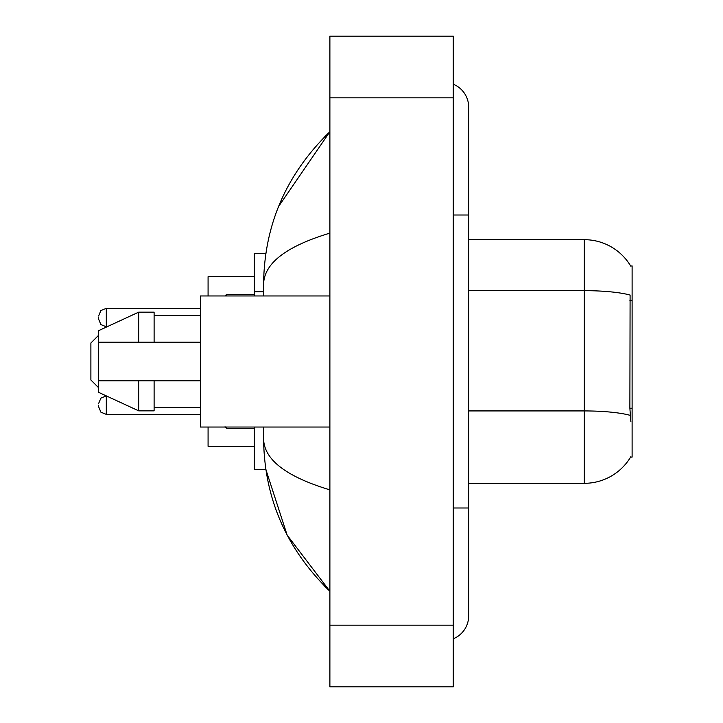 <?xml version="1.0" encoding="UTF-8"?>
<svg xmlns="http://www.w3.org/2000/svg" width="723" height="723" viewBox="0 0 723 723"><rect width="100%" height="100%" fill="white"/><g stroke="black" fill="none" stroke-linecap="round" stroke-linejoin="round"><path stroke-width="1.08" d="M468.667 483.316L584.311 483.316A53.972 53.972 0 0 0 630.863 456.638L630.592 457.099L632.11 457.099L632.11 265.901L630.709 266.091A53.972 53.972 0 0 0 584.311 239.684A53.972 53.972 0 0 1 630.592 265.901A53.972 53.972 0 0 0 584.311 239.684L468.667 239.684M265.838 253.565L254.333 253.565L254.333 295.969M263.588 427.031L263.588 438.906C264.247 498.201 286.344 548.983 329.887 591.251L287.167 535.147L265.838 469.435L254.333 469.435L254.333 427.031M453.249 507.989L468.667 507.989L468.667 107.076A24.672 24.672 0 0 0 453.249 84.211A24.672 24.672 0 0 1 468.667 107.076A24.672 24.672 0 0 0 453.249 84.211M453.249 638.789A24.672 24.672 0 0 0 468.667 615.924A24.672 24.672 0 0 1 453.249 638.789A24.672 24.672 0 0 0 468.667 615.924A24.672 24.672 0 0 1 453.249 638.789M329.887 233.131C286.281 246.281 264.175 263.262 263.588 284.094L263.588 295.969M329.887 686.85L453.249 686.85L453.249 36.15L329.887 36.15L329.887 686.85M263.588 284.094C264.247 224.799 286.344 174.017 329.887 131.749L278.599 206.471M263.588 438.906C264.076 459.665 286.181 476.656 329.887 489.869M630.863 421.636L629.878 408.242L630.095 295.065A53.972 9.372 180 0 0 584.311 290.655L584.311 239.684A53.972 53.972 0 0 1 630.709 266.091M329.887 295.969L200.37 295.969L200.37 427.031L329.887 427.031M138.689 342.223L98.599 342.223L98.599 330.664L138.689 312.155L138.689 342.223L200.37 342.223M138.689 312.155L154.107 312.155L154.107 342.223M200.37 380.777L154.107 380.777L154.107 410.845L138.689 410.845L138.689 380.777L98.599 380.777L98.599 392.336L138.689 410.845M98.599 342.223L98.599 380.777L108.802 380.777M154.107 380.777L138.689 380.777M98.599 405.133L98.599 406.678L98.599 405.133M98.599 317.551L98.599 319.096L98.599 317.551M98.599 335.291L90.89 343L90.89 380L98.599 387.709M208.079 427.031L208.079 446.308L254.333 446.308M254.333 276.692L208.079 276.692L208.079 295.969M632.11 300.307L629.878 300.307M632.11 408.242L629.878 408.242M263.588 291.794L254.333 291.794M453.249 215.011L468.667 215.011M329.887 625.169L453.249 625.169M329.887 97.831L453.249 97.831M584.311 483.316L584.311 290.655L468.667 290.655M630.266 415.382A53.972 9.372 180 0 0 584.311 410.926L468.667 410.926M106.308 395.897L106.308 414.387L200.37 414.387M226.579 427.031L226.579 428.269L254.333 428.269M200.37 308.305L106.308 308.305L106.308 326.805L100.904 324.591L98.599 319.096M254.333 294.424L226.579 294.424L226.579 295.969M468.667 507.989L468.667 615.924M329.887 131.749L324.528 136.927M329.887 591.251L324.528 586.073M154.107 315.246L200.37 315.246M154.107 407.754L200.37 407.754M106.281 395.888L100.904 398.102L98.599 403.597M106.308 414.387L100.904 412.173L98.599 406.678M226.579 428.269L225.034 426.724M106.308 326.805L106.95 326.805M106.308 308.305L100.904 310.519L98.599 316.014M226.579 294.424L225.034 295.969"/></g></svg>

